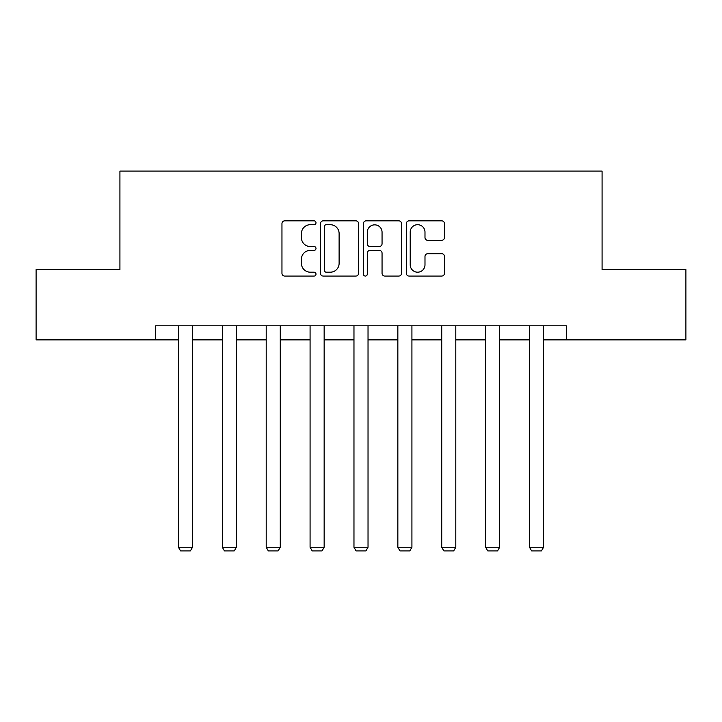 <?xml version="1.0" encoding="UTF-8"?>
<svg xmlns="http://www.w3.org/2000/svg" width="722" height="722" viewBox="0 0 722 722"><rect width="100%" height="100%" fill="white"/><g stroke="black" fill="none" stroke-linecap="round" stroke-linejoin="round"><path stroke-width="1.08" d="M315.992 222.773A1.931 1.931 0 0 0 314.061 220.842L284.721 220.842A2.762 2.762 0 0 0 281.959 223.603L281.959 273.304A2.762 2.762 0 0 0 284.721 276.066L314.061 276.066A1.931 1.931 0 0 0 315.992 274.134A1.931 1.931 0 0 0 314.061 272.194L310.261 272.194A8.835 8.835 0 0 1 301.426 263.359L301.426 259.225A8.835 8.835 0 0 1 310.261 250.39L314.061 250.39A1.931 1.931 0 0 0 315.992 248.449A1.931 1.931 0 0 0 314.061 246.518L310.261 246.518A8.835 8.835 0 0 1 301.426 237.682L301.426 233.54A8.835 8.835 0 0 1 310.261 224.704L314.061 224.704A1.931 1.931 0 0 0 315.992 222.773M441.693 240.309A2.762 2.762 0 0 0 444.454 237.547L444.454 223.603A2.762 2.762 0 0 0 441.693 220.842L409.112 220.842A2.762 2.762 0 0 0 406.351 223.603L406.351 273.304A2.762 2.762 0 0 0 409.112 276.066L441.693 276.066A2.762 2.762 0 0 0 444.454 273.304L444.454 256.463A2.762 2.762 0 0 0 441.693 253.702L427.749 253.702A2.762 2.762 0 0 0 424.987 256.463L424.987 264.812A7.382 7.382 0 0 1 417.605 272.194A7.382 7.382 0 0 1 410.213 264.812L410.213 232.096A7.382 7.382 0 0 1 417.605 224.704A7.382 7.382 0 0 1 424.987 232.096L424.987 237.547A2.762 2.762 0 0 0 427.749 240.309L441.693 240.309M155.654 339.872L36.1 339.872L36.1 269.55L119.924 269.55L119.924 171.096L602.076 171.096L602.076 269.55L685.9 269.55L685.9 339.872L566.346 339.872L566.346 325.812L155.654 325.812L155.654 339.872L178.433 339.872M358.581 223.603A2.762 2.762 0 0 0 355.82 220.842L323.239 220.842A2.762 2.762 0 0 0 320.478 223.603L320.478 273.304A2.762 2.762 0 0 0 323.239 276.066L355.82 276.066A2.762 2.762 0 0 0 358.581 273.304L358.581 223.603M366.18 220.842L398.761 220.842A2.762 2.762 0 0 1 401.522 223.603L401.522 273.304A2.762 2.762 0 0 1 398.761 276.066L384.817 276.066A2.762 2.762 0 0 1 382.055 273.304L382.055 253.142A2.762 2.762 0 0 0 379.294 250.39L370.043 250.39A2.762 2.762 0 0 0 367.281 253.142L367.281 274.134A1.931 1.931 0 0 1 365.35 276.066A1.931 1.931 0 0 1 363.419 274.134L363.419 223.603A2.762 2.762 0 0 1 366.18 220.842M192.503 339.872L222.322 339.872M236.383 339.872L266.201 339.872M280.271 339.872L310.081 339.872M324.151 339.872L353.97 339.872M368.03 339.872L397.849 339.872M411.919 339.872L441.729 339.872M455.799 339.872L485.617 339.872M499.678 339.872L529.497 339.872M543.567 339.872L566.346 339.872M326.281 224.704A1.931 1.931 0 0 0 324.349 226.636L324.349 270.263A1.931 1.931 0 0 0 326.281 272.194L330.279 272.194A8.835 8.835 0 0 0 339.114 263.359L339.114 233.54A8.835 8.835 0 0 0 330.279 224.704L326.281 224.704M382.055 232.231A7.382 7.382 0 0 0 374.664 224.849A7.382 7.382 0 0 0 367.281 232.231L367.281 243.756A2.762 2.762 0 0 0 370.043 246.518L379.294 246.518A2.762 2.762 0 0 0 382.055 243.756L382.055 232.231M192.503 325.812L192.503 547.249L178.433 547.249L178.433 325.812M192.503 547.249L190.391 550.904L180.545 550.904L178.433 547.249M236.383 325.812L236.383 547.249L222.322 547.249L222.322 325.812M236.383 547.249L234.271 550.904L224.434 550.904L222.322 547.249M280.271 325.812L280.271 547.249L266.201 547.249L266.201 325.812M280.271 547.249L278.16 550.904L268.313 550.904L266.201 547.249M324.151 325.812L324.151 547.249L310.081 547.249L310.081 325.812M324.151 547.249L322.039 550.904L312.193 550.904L310.081 547.249M368.03 325.812L368.03 547.249L353.97 547.249L353.97 325.812M368.03 547.249L365.919 550.904L356.081 550.904L353.97 547.249M411.919 325.812L411.919 547.249L397.849 547.249L397.849 325.812M411.919 547.249L409.807 550.904L399.961 550.904L397.849 547.249M455.799 325.812L455.799 547.249L441.729 547.249L441.729 325.812M455.799 547.249L453.687 550.904L443.84 550.904L441.729 547.249M499.678 325.812L499.678 547.249L485.617 547.249L485.617 325.812M499.678 547.249L497.566 550.904L487.729 550.904L485.617 547.249M543.567 325.812L543.567 547.249L529.497 547.249L529.497 325.812M543.567 547.249L541.455 550.904L531.609 550.904L529.497 547.249"/></g></svg>
